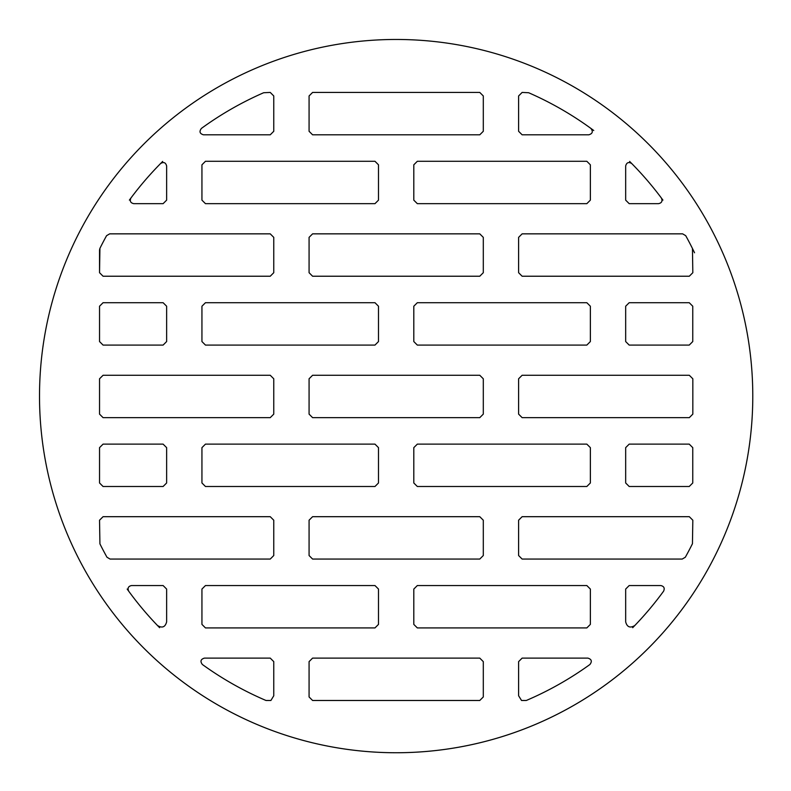 <?xml version="1.0" encoding="UTF-8"?>
<svg xmlns="http://www.w3.org/2000/svg" width="791" height="791" viewBox="0 0 791 791"><rect width="100%" height="100%" fill="white"/><g stroke="black" fill="none" stroke-linecap="round" stroke-linejoin="round"><path stroke-width="1.19" d="M692.758 594.13A356.642 356.642 0 0 0 433.428 41.419A356.642 356.642 0 0 0 64.852 528.141A356.642 356.642 0 0 0 692.758 594.13A356.642 356.642 0 0 0 433.428 41.419A356.642 356.642 0 0 0 64.852 528.141A356.642 356.642 0 0 0 694.419 591.628A356.642 356.642 0 0 1 667.169 627.916A356.642 356.642 0 0 0 692.758 594.13M586.833 444.127L417.332 444.127L413.802 447.647L413.802 482.975L417.332 486.495L586.833 486.495L590.363 482.975L590.363 447.647L586.833 444.127L417.332 444.127L413.802 447.647L413.802 482.975L417.332 486.495L586.833 486.495L590.363 482.975L590.363 447.647L586.833 444.127M374.974 444.127L205.462 444.127L201.942 447.647L201.942 482.975L205.462 486.495L374.974 486.495L378.494 482.975L378.494 447.647L374.974 444.127L205.462 444.127L201.942 447.647L201.942 482.975L205.462 486.495L374.974 486.495L378.494 482.975L378.494 447.647L374.974 444.127M99.537 447.647L99.537 482.975L103.067 486.495L163.104 486.495L166.634 482.975L166.634 447.647L163.104 444.127L103.067 444.127L99.537 447.647L99.537 482.975L103.067 486.495L163.104 486.495L166.634 482.975L166.634 447.647L163.104 444.127L103.067 444.127L99.537 447.647M110.068 559.059L106.983 557.24A331.034 331.034 0 0 1 99.923 543.862L99.537 520.211L103.067 516.691L270.245 516.691L273.765 520.211L273.765 555.539L270.245 559.059L110.068 559.059L106.983 557.24A331.034 331.034 0 0 1 99.923 543.862A331.034 331.034 0 0 0 106.983 557.24A331.034 331.034 0 0 1 99.923 543.862L99.537 520.211L103.067 516.691L270.245 516.691L273.765 520.211L273.765 555.539L270.245 559.059L110.068 559.059M309.073 378.79L309.073 414.118L312.593 417.648L479.771 417.648L483.301 414.118L483.301 378.79L479.771 375.27L312.593 375.27L309.073 378.79L309.073 414.118L312.593 417.648L479.771 417.648L483.301 414.118L483.301 378.79L479.771 375.27L312.593 375.27L309.073 378.79M518.609 378.79L518.609 414.118L522.129 417.648L689.307 417.648L692.827 414.118L692.827 378.79L689.307 375.27L522.129 375.27L518.609 378.79L518.609 414.118L522.129 417.648L689.307 417.648L692.827 414.118L692.827 378.79L689.307 375.27L522.129 375.27L518.609 378.79M629.191 486.495L689.238 486.495L692.758 482.975L692.758 447.647L689.238 444.127L629.191 444.127L625.671 447.647L625.671 482.975L629.191 486.495L689.238 486.495L692.758 482.975L692.758 447.647L689.238 444.127L629.191 444.127L625.671 447.647L625.671 482.975L629.191 486.495M374.974 585.548L205.462 585.548L201.942 589.068L201.942 624.396L205.462 627.916L374.974 627.916L378.494 624.396L378.494 589.068L374.974 585.548L205.462 585.548L201.942 589.068L201.942 624.396L205.462 627.916L374.974 627.916L378.494 624.396L378.494 589.068L374.974 585.548M309.073 661.632L309.073 696.96L312.593 700.48L479.771 700.48L483.301 696.96L483.301 661.632L479.771 658.112L312.593 658.112L309.073 661.632L309.073 696.96L312.593 700.48L479.771 700.48L483.301 696.96L483.301 661.632L479.771 658.112L312.593 658.112L309.073 661.632M586.833 585.548L417.332 585.548L413.802 589.068L413.802 624.396L417.332 627.916L586.833 627.916L590.363 624.396L590.363 589.068L586.833 585.548L417.332 585.548L413.802 589.068L413.802 624.396L417.332 627.916L586.833 627.916L590.363 624.396L590.363 589.068L586.833 585.548M483.301 555.539L483.301 520.211L479.771 516.691L312.593 516.691L309.073 520.211L309.073 555.539L312.593 559.059L479.771 559.059L483.301 555.539L483.301 520.211L479.771 516.691L312.593 516.691L309.073 520.211L309.073 555.539L312.593 559.059L479.771 559.059L483.301 555.539M518.609 520.211L522.129 516.691L689.307 516.691L692.827 520.211L692.451 543.724A331.034 331.034 0 0 1 685.322 557.24L682.228 559.059L522.129 559.059L518.609 555.539L518.609 520.211L522.129 516.691L689.307 516.691L692.827 520.211L692.451 543.724A331.034 331.034 0 0 1 685.322 557.24L682.228 559.059L522.129 559.059L518.609 555.539L518.609 520.211M374.974 161.285L205.462 161.285L201.942 164.815L201.942 200.143L205.462 203.663L374.974 203.663L378.494 200.143L378.494 164.815L374.974 161.285L205.462 161.285L201.942 164.815L201.942 200.143L205.462 203.663L374.974 203.663L378.494 200.143L378.494 164.815L374.974 161.285M586.833 161.285L417.332 161.285L413.802 164.815L413.802 200.143L417.332 203.663L586.833 203.663L590.363 200.143L590.363 164.815L586.833 161.285L417.332 161.285L413.802 164.815L413.802 200.143L417.332 203.663L586.833 203.663L590.363 200.143L590.363 164.815L586.833 161.285M99.537 249.956L99.923 248.344A331.034 331.034 0 0 1 106.577 235.678L109.682 233.849L270.245 233.849L273.765 237.369L273.765 272.697L270.245 276.227L103.067 276.227L99.537 272.697L99.923 248.344A331.034 331.034 0 0 1 106.577 235.678A331.034 331.034 0 0 0 99.923 248.344A331.034 331.034 0 0 1 106.577 235.678L109.682 233.849L270.245 233.849L273.765 237.369L273.765 272.697L270.245 276.227L103.067 276.227L99.537 272.697L99.537 249.956M518.609 95.958L522.129 92.428L528.645 92.735A331.034 331.034 0 0 1 590.897 128.409C593.26 131.543 592.568 133.679 588.84 134.806L522.129 134.806L518.609 131.286L518.609 95.958L522.129 92.428L528.645 92.735A331.034 331.034 0 0 1 590.897 128.409C593.26 131.543 592.568 133.679 588.84 134.806L522.129 134.806L518.609 131.286L518.609 95.958M309.073 95.958L309.073 131.286L312.593 134.806L479.771 134.806L483.301 131.286L483.301 95.958L479.771 92.428L312.593 92.428L309.073 95.958L309.073 131.286L312.593 134.806L479.771 134.806L483.301 131.286L483.301 95.958L479.771 92.428L312.593 92.428L309.073 95.958M273.765 131.286L270.245 134.806L203.455 134.806C199.737 133.679 199.045 131.553 201.408 128.409A331.034 331.034 0 0 1 263.66 92.735L270.245 92.428L273.765 95.958L273.765 131.286L270.245 134.806L203.455 134.806C199.737 133.679 199.045 131.553 201.408 128.409A331.034 331.034 0 0 1 263.66 92.735A331.034 331.034 0 0 0 201.408 128.409A331.034 331.034 0 0 1 263.66 92.735L270.245 92.428L273.765 95.958L273.765 131.286M586.833 302.706L417.332 302.706L413.802 306.226L413.802 341.554L417.332 345.084L586.833 345.084L590.363 341.554L590.363 306.226L586.833 302.706L417.332 302.706L413.802 306.226L413.802 341.554L417.332 345.084L586.833 345.084L590.363 341.554L590.363 306.226L586.833 302.706M374.974 302.706L205.462 302.706L201.942 306.226L201.942 341.554L205.462 345.084L374.974 345.084L378.494 341.554L378.494 306.226L374.974 302.706L205.462 302.706L201.942 306.226L201.942 341.554L205.462 345.084L374.974 345.084L378.494 341.554L378.494 306.226L374.974 302.706M99.537 306.226L99.537 341.554L103.067 345.084L163.104 345.084L166.634 341.554L166.634 306.226L163.104 302.706L103.067 302.706L99.537 306.226L99.537 341.554L103.067 345.084L163.104 345.084L166.634 341.554L166.634 306.226L163.104 302.706L103.067 302.706L99.537 306.226M99.537 378.79L99.537 414.118L103.067 417.648L270.245 417.648L273.765 414.118L273.765 378.79L270.245 375.27L103.067 375.27L99.537 378.79L99.537 414.118L103.067 417.648L270.245 417.648L273.765 414.118L273.765 378.79L270.245 375.27L103.067 375.27L99.537 378.79M312.593 276.227L479.771 276.227L483.301 272.697L483.301 237.369L479.771 233.849L312.593 233.849L309.073 237.369L309.073 272.697L312.593 276.227L479.771 276.227L483.301 272.697L483.301 237.369L479.771 233.849L312.593 233.849L309.073 237.369L309.073 272.697L312.593 276.227M518.609 237.369L522.129 233.849L682.623 233.849L685.718 235.678A331.034 331.034 0 0 1 692.451 248.483L692.827 272.697L689.307 276.227L522.129 276.227L518.609 272.697L518.609 237.369L522.129 233.849L682.623 233.849L685.718 235.678A331.034 331.034 0 0 1 692.451 248.483L692.827 272.697L689.307 276.227L522.129 276.227L518.609 272.697L518.609 237.369M629.191 345.084L689.238 345.084L692.758 341.554L692.758 306.226L689.238 302.706L629.191 302.706L625.671 306.226L625.671 341.554L629.191 345.084L689.238 345.084L692.758 341.554L692.758 306.226L689.238 302.706L629.191 302.706L625.671 306.226L625.671 341.554L629.191 345.084M631.722 163.529A331.034 331.034 0 0 1 661.375 198.007C662.729 201.052 661.79 202.931 658.557 203.663L629.191 203.663L625.671 200.143L625.671 165.991C626.591 162.511 628.608 161.69 631.722 163.529A331.034 331.034 0 0 1 661.375 198.007A331.034 331.034 0 0 0 629.626 161.423L631.712 163.51L629.626 161.423A331.034 331.034 0 0 1 661.375 198.007C662.729 201.052 661.79 202.931 658.557 203.663L629.191 203.663L625.671 200.143L625.671 165.991C626.591 162.511 628.608 161.69 631.722 163.529M166.634 200.143L166.634 165.991C165.714 162.511 163.697 161.69 160.583 163.529C163.697 161.69 165.714 162.511 166.634 165.991L166.634 200.143L163.104 203.663L133.738 203.663C130.515 202.921 129.576 201.043 130.93 198.007A331.034 331.034 0 0 1 160.583 163.529L162.679 161.423A331.034 331.034 0 0 0 160.583 163.529L162.679 161.423A331.034 331.034 0 0 0 130.93 198.007C129.576 201.043 130.515 202.921 133.738 203.663L163.104 203.663L166.634 200.143M625.671 589.068L625.671 621.884C627.085 627.115 630.13 628.331 634.797 625.523C630.13 628.331 627.085 627.115 625.671 621.884L625.671 589.068L629.191 585.548L660.772 585.548C663.985 586.269 664.924 588.138 663.609 591.164A331.034 331.034 0 0 1 634.797 625.523A331.034 331.034 0 0 0 663.609 591.164A331.034 331.034 0 0 1 632.691 627.698A331.034 331.034 0 0 0 663.609 591.164C664.924 588.138 663.985 586.269 660.772 585.548L629.191 585.548L625.671 589.068M157.508 625.523A331.034 331.034 0 0 1 128.686 591.164C127.371 588.128 128.32 586.26 131.524 585.548L163.104 585.548L166.634 589.068L166.634 621.884C165.23 627.134 162.195 628.351 157.508 625.523A331.034 331.034 0 0 0 159.614 627.698A331.034 331.034 0 0 1 128.686 591.164C127.371 588.128 128.32 586.26 131.524 585.548L163.104 585.548L166.634 589.068L166.634 621.884C165.23 627.134 162.195 628.351 157.508 625.523A331.034 331.034 0 0 0 159.614 627.698A331.034 331.034 0 0 1 157.508 625.523M265.994 700.48L270.898 700.48L273.765 695.783L273.765 661.632L270.245 658.112L204.434 658.112C200.696 659.239 200.014 661.375 202.387 664.509A331.034 331.034 0 0 0 265.994 700.48A331.034 331.034 0 0 1 202.387 664.509C200.014 661.375 200.696 659.239 204.434 658.112L270.245 658.112L273.765 661.632L273.765 695.783L270.898 700.48L265.994 700.48A331.034 331.034 0 0 1 202.387 664.509A331.034 331.034 0 0 0 265.994 700.48A331.034 331.034 0 0 1 202.387 664.509A331.034 331.034 0 0 0 265.994 700.48M518.609 661.632L518.609 695.754L521.536 700.48L526.302 700.48A331.034 331.034 0 0 0 589.908 664.509A331.034 331.034 0 0 1 526.302 700.48A331.034 331.034 0 0 0 589.908 664.509A331.034 331.034 0 0 1 526.302 700.48A331.034 331.034 0 0 0 589.908 664.509C592.281 661.375 591.599 659.239 587.871 658.112L522.129 658.112L518.609 661.632L518.609 695.754L521.536 700.48L526.302 700.48A331.034 331.034 0 0 0 589.908 664.509C592.281 661.375 591.599 659.239 587.871 658.112L522.129 658.112L518.609 661.632M127.173 589.068A331.034 331.034 0 0 0 128.686 591.164A331.034 331.034 0 0 1 127.173 589.068A331.034 331.034 0 0 0 128.686 591.164A331.034 331.034 0 0 1 127.173 589.068M593.744 130.505A331.034 331.034 0 0 0 590.897 128.409A331.034 331.034 0 0 1 593.744 130.505M694.547 252.774A331.034 331.034 0 0 0 685.718 235.678A331.034 331.034 0 0 1 694.547 252.774A331.034 331.034 0 0 0 685.718 235.678A331.034 331.034 0 0 1 694.547 252.774M99.923 543.862A331.034 331.034 0 0 0 106.983 557.24A331.034 331.034 0 0 1 99.923 543.862M632.691 627.698A331.034 331.034 0 0 0 663.609 591.164A331.034 331.034 0 0 1 632.691 627.698M263.66 92.735A331.034 331.034 0 0 0 201.408 128.409A331.034 331.034 0 0 1 263.66 92.735M162.679 161.423A331.034 331.034 0 0 0 160.583 163.529A331.034 331.034 0 0 1 162.679 161.423M661.375 198.007A331.034 331.034 0 0 0 629.626 161.423A331.034 331.034 0 0 1 661.375 198.007L662.927 200.103L661.375 198.007M106.577 235.678A331.034 331.034 0 0 0 99.923 248.344A331.034 331.034 0 0 1 106.577 235.678M129.378 200.103L130.911 198.027L129.378 200.103"/></g></svg>
